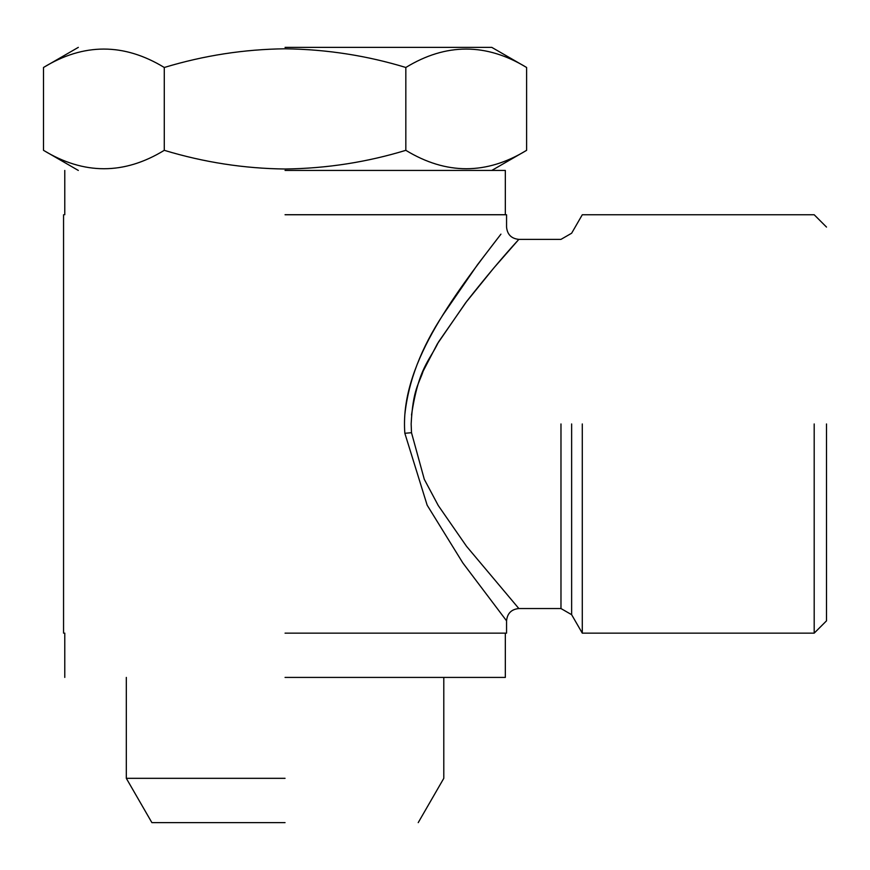 <?xml version="1.0" encoding="UTF-8"?>
<svg xmlns="http://www.w3.org/2000/svg" width="870" height="870" viewBox="0 0 870 870"><rect width="100%" height="100%" fill="white"/><g stroke="black" fill="none" stroke-linecap="round" stroke-linejoin="round"><path stroke-width="1.3" d="M285.055 170.433L505.329 170.433L285.055 170.433M285.055 214.727L505.329 214.727L285.055 214.727M285.055 677.415L505.329 677.415L285.055 677.415M285.055 47.371L491.789 47.371L285.055 47.371M164.278 67.479C203.884 55.495 244.144 49.264 285.055 48.796C326.489 49.34 366.748 55.571 405.833 67.479C445.995 42.934 486.254 42.934 526.611 67.479L526.611 150.325C486.45 174.87 446.19 174.87 405.833 150.325C366.748 162.233 326.489 168.465 285.055 169.008C244.144 168.541 203.884 162.32 164.278 150.325C124.116 174.87 83.857 174.87 43.5 150.325L43.5 67.479C83.661 42.934 123.921 42.934 164.278 67.479L164.278 150.325M285.055 778.324L126.313 778.324L285.055 778.324M285.055 822.629L151.891 822.629L285.055 822.629M405.833 150.325L405.833 67.479M826.5 423.951L826.5 620.843L826.5 423.951M814.189 423.951L814.189 633.153L814.189 423.951M582.291 423.951L582.291 633.153L582.291 423.951M411.51 415.066C418.829 366.955 429.378 361.257 438.447 342.062L466.82 301.227C486.265 276.595 503.556 256.041 518.683 239.565L493.823 267.971L465.602 302.825L437.229 344.085L423.19 371.055C419.035 383.811 412.956 389.097 411.151 423.951L411.499 432.705L424.299 479.326L438.295 505.579L466.527 546.306L518.857 608.543C511.397 609.283 507.297 613.383 506.557 620.843L462.851 562.955L427.159 505.198L404.844 433.282C399.732 366.694 450.964 298.899 500.946 234.139L477.576 264.6L443.341 314.342C421.308 347.641 408.476 381.017 404.854 414.468M285.055 633.153L506.557 633.153L285.055 633.153M285.055 214.759L506.557 214.759L285.055 214.759M404.844 433.282L411.499 432.705M571.633 423.951L571.633 614.688L571.633 423.951M560.976 423.951L560.976 608.543L560.976 423.951M505.329 170.433L505.329 214.727M64.782 170.433L64.782 214.727M505.329 633.121L505.329 677.415M64.782 633.121L64.782 677.415M491.789 47.371L526.611 67.479M491.789 170.433L526.611 150.325M418.22 822.629L443.798 778.324L443.798 677.415M151.891 822.629L126.313 778.324L126.313 677.415M78.322 170.433L43.5 150.325M78.322 47.371L43.5 67.479M826.5 227.07L814.189 214.759L582.291 214.759L571.633 233.225L560.976 239.37L518.857 239.37C511.397 238.641 507.297 234.53 506.557 227.07L506.557 214.759M826.5 620.843L814.189 633.153L582.291 633.153L571.633 614.688L560.976 608.543L518.857 608.543M506.557 633.153L506.557 620.843M63.553 633.153L63.553 214.759"/></g></svg>
